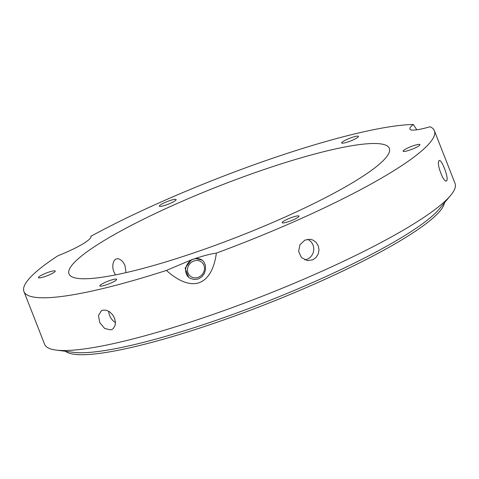 <?xml version="1.0" encoding="UTF-8"?>
<svg xmlns="http://www.w3.org/2000/svg" width="479" height="479" viewBox="0 0 479 479"><rect width="100%" height="100%" fill="white"/><g stroke="black" fill="none" stroke-linecap="round" stroke-linejoin="round"><path stroke-width="0.72" d="M438.968 160.86C440.866 157.136 449.086 178.116 446.715 180.631C444.296 184.541 436.076 163.555 438.968 160.86L439.315 160.591M446.715 180.631L446.356 180.906M405.114 149.364A9.029 1.419 158.6 0 1 414.191 145.454A9.029 1.419 158.6 0 1 419.915 144.628A9.029 1.419 158.6 0 1 412.024 149.244A9.029 1.419 158.6 0 1 403.096 151.22A9.029 1.419 158.6 0 1 405.114 149.364M304.788 259.887A10.754 10.215 97.7 0 0 313.661 250.619A10.754 10.215 97.7 0 0 307.578 239.32M304.973 240.069L310.26 239.302L312.757 239.991L316.038 242.284L318.23 245.745L319.002 249.846L318.236 253.972L316.038 257.48L312.721 259.846L307.392 260.606L301.495 257.594L298.627 251.451L299.974 244.691L304.973 240.069M292.142 217.316A9.029 1.419 158.6 0 1 298.992 216.113A9.029 1.419 158.6 0 1 291.1 220.729A9.029 1.419 158.6 0 1 282.173 222.699A9.029 1.419 158.6 0 1 292.142 217.316M108.721 311.26A10.754 7.61 -120.6 0 0 115.457 322.577M102.919 310.123L106.152 310.2L109.511 311.757L112.475 314.559L114.559 318.2L115.439 322.127L114.99 325.738L113.307 328.468L112.272 329.253L110.667 329.893L104.673 328.474L99.824 322.708L98.458 315.613L101.332 310.751L102.919 310.123M116.193 279.089A9.029 1.419 158.6 0 1 116.654 279.323A9.029 1.419 158.6 0 1 108.763 283.945A9.029 1.419 158.6 0 1 99.836 285.915A9.029 1.419 158.6 0 1 106.578 281.766A9.029 1.419 158.6 0 1 116.193 279.089M53.217 272.91A9.029 1.419 158.6 0 1 44.146 276.82A9.029 1.419 158.6 0 1 38.422 277.646A9.029 1.419 158.6 0 1 46.307 273.03A9.029 1.419 158.6 0 1 55.235 271.054A9.029 1.419 158.6 0 1 53.217 272.91M166.189 204.958A9.029 1.419 158.6 0 1 159.339 206.162A9.029 1.419 158.6 0 1 167.231 201.545A9.029 1.419 158.6 0 1 176.158 199.575A9.029 1.419 158.6 0 1 166.189 204.958M342.138 143.185A9.029 1.419 158.6 0 1 341.683 142.952A9.029 1.419 158.6 0 1 349.574 138.329A9.029 1.419 158.6 0 1 358.502 136.359A9.029 1.419 158.6 0 1 351.76 140.509A9.029 1.419 158.6 0 1 342.138 143.185M216.346 253.116C214.915 264.384 210.491 278.628 199.15 282.706C187.714 286.526 174.979 278.227 166.435 270.419L191.289 259.893L185.098 268.24L188.672 277.377L190.169 278.353L194.121 279.52L198.234 279L201.833 276.85L204.383 273.425L205.593 269.3L205.341 265.144L203.695 261.63L202.222 260.139L195.342 258.486C203.809 255.66 210.808 253.876 216.346 253.116A220.412 34.674 -21.4 0 0 297.225 220.298A220.412 34.674 -21.4 0 0 434.387 130.713A220.412 34.674 -21.4 0 0 430.106 126.755C421.879 129.096 416.035 130.204 412.569 130.072L411.491 130.156L410.264 129.468C409.222 128.582 410.228 126.917 413.293 124.492A220.412 34.674 -21.4 0 0 90.962 236.237L91.01 236.638C90.872 238.207 88.417 240.476 83.645 243.446L80.957 245.038C74.802 248.505 67.108 252.098 57.863 255.804A220.412 34.674 -21.4 0 0 23.95 291.561A220.412 34.674 -21.4 0 0 166.435 270.419M187.732 272.042A9.005 8.173 -51.8 0 0 190.42 276.257A9.005 8.173 -51.8 0 0 202.413 274.233A9.005 8.173 -51.8 0 0 201.551 262.097A9.005 8.173 -51.8 0 0 191.546 262.217A9.005 8.173 -51.8 0 0 187.732 272.042M191.289 259.893L195.342 258.486M188.924 277.569A10.969 9.957 128.2 0 1 185.966 267.486A10.969 9.957 128.2 0 1 193.51 259.175A10.969 9.957 128.2 0 1 202.455 260.325M90.95 236.991L90.962 236.237M115.433 274.91L114.056 272.174C111.092 265.851 113.607 256.558 119.361 259.151C121.816 260.289 123.702 262.474 125.007 265.701L126.037 272.629M23.95 291.561L44.613 344.293A220.412 34.674 -21.4 0 0 56.073 350.077A220.412 34.674 -21.4 0 0 317.888 273.03A220.412 34.674 -21.4 0 0 450.577 195.474A220.412 34.674 -21.4 0 0 455.05 183.445L434.387 130.713M413.293 124.492L416.802 129.803M282.287 218.286A172.033 27.064 -21.4 0 0 389.337 148.37A172.033 27.064 -21.4 0 0 219.292 185.942A172.033 27.064 -21.4 0 0 69 273.91A172.033 27.064 -21.4 0 0 282.287 218.286M65.533 351.293A204.288 32.135 -21.4 0 0 317.038 282.897A204.288 32.135 -21.4 0 0 444.458 202.797M56.073 350.077L73.604 352.334A204.288 32.135 -21.4 0 0 316.266 280.922A204.288 32.135 -21.4 0 0 439.243 209.042L450.577 195.474"/></g></svg>
